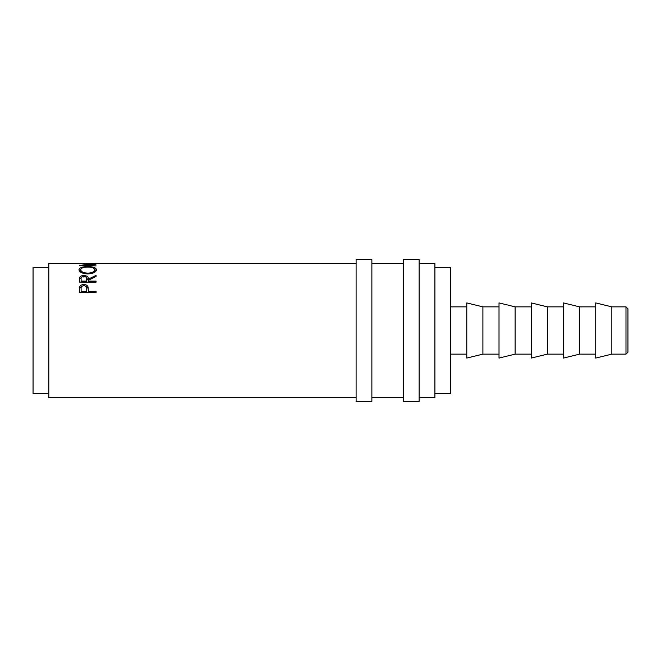 <?xml version="1.0" encoding="UTF-8"?>
<svg xmlns="http://www.w3.org/2000/svg" width="661" height="661" viewBox="0 0 661 661"><rect width="100%" height="100%" fill="white"/><g stroke="black" fill="none" stroke-linecap="round" stroke-linejoin="round"><path stroke-width="0.99" d="M625.984 306.861L627.95 308.827L627.95 352.173L625.984 354.139L625.984 306.861L611.83 306.861L595.718 302.92L595.718 358.08L611.83 354.139L611.83 306.861M371.87 330.5L371.87 259.583L356.105 259.583L356.105 401.417L371.87 401.417L371.87 330.5M419.14 330.5L419.14 259.583L403.384 259.583L403.384 401.417L419.14 401.417L419.14 330.5M579.598 330.5L579.598 306.861L563.478 302.92L563.478 358.08L579.598 354.139L579.598 330.5M547.366 330.5L547.366 306.861L531.246 302.92L531.246 358.08L547.366 354.139L547.366 330.5M515.134 330.5L515.134 306.861L499.014 302.92L499.014 358.08L515.134 354.139L515.134 330.5M482.894 330.5L482.894 306.861L466.782 302.92L466.782 358.08L482.894 354.139L482.894 330.5M434.905 393.535L450.662 393.535L450.662 267.465L434.905 267.465M48.807 393.535L33.05 393.535L33.05 267.465L48.807 267.465M419.14 397.476L434.905 397.476L434.905 263.524L419.14 263.524M79.411 292.534L79.659 286.932C80.295 285.378 81.708 284.585 83.881 284.552C86.112 284.585 87.525 285.412 88.111 287.031L88.392 291.311L96.085 291.311L96.085 292.534L79.411 292.534M79.411 282.123L79.634 277.488C80.229 276.199 81.642 275.538 83.864 275.505C87.095 275.736 88.607 276.934 88.392 279.082L96.085 275.381L96.085 276.455L88.392 280.289L88.392 281.107L96.085 281.107L96.085 282.123L79.411 282.123L79.634 279.049L81.344 277.537M78.981 269.804C79.411 267.697 82.328 266.623 87.739 266.598C93.085 266.623 96.002 267.672 96.514 269.746C96.068 272.167 93.168 273.571 87.822 273.96C82.468 273.613 79.518 272.225 78.981 269.804M84.054 265.474L96.085 264.086L84.087 263.565L356.105 263.524M84.054 265.127L96.085 265.879L79.411 265.334L93.094 264.061L79.411 263.541L95.671 263.532M356.105 397.476L48.807 397.476L48.807 263.524L90.012 263.524M87.739 266.598L87.739 267.061C83.385 267.127 81.039 268.036 80.692 269.771C81.08 271.745 83.46 272.877 87.814 273.175C92.135 272.869 94.465 271.729 94.804 269.771C94.473 268.019 92.119 267.118 87.739 267.061M94.787 269.572L96.275 270.688M79.221 270.704L80.708 269.564M94.622 272.274L94.804 269.771M80.692 269.771L80.906 272.299M87.814 273.96L87.814 273.175M79.634 277.488L79.634 279.049M83.864 275.505L83.864 277.116M86.442 277.546L88.392 280.595L88.392 279.082M88.392 281.107L88.392 282.123M86.698 280.603L86.698 279.091C86.996 277.537 86.046 276.629 83.864 276.372C81.724 276.637 80.807 277.529 81.121 279.049L81.121 281.107L86.674 281.107M81.121 281.107L81.121 282.123M79.411 291.08L79.659 288.213L82.212 286.097M79.659 286.932L79.659 288.213M83.881 284.552L83.881 285.907M85.6 286.114L88.111 288.312L88.392 291.526M88.111 287.031L88.111 288.312M88.392 291.311L88.392 292.459L96.085 292.534M86.715 290.204L86.715 288.973C87.012 287.105 86.062 285.998 83.889 285.659C81.749 285.973 80.832 287.048 81.121 288.874L81.121 291.311L86.674 291.311L86.715 288.981L86.674 292.459L81.121 292.459L81.121 291.311M86.674 291.311L86.674 292.459M595.718 306.861L579.598 306.861M563.478 306.861L547.366 306.861M531.246 306.861L515.134 306.861M499.014 306.861L482.894 306.861M466.782 306.861L450.662 306.861M403.384 263.524L371.87 263.524M403.384 397.476L371.87 397.476M466.782 354.139L450.662 354.139M499.014 354.139L482.894 354.139M531.246 354.139L515.134 354.139M563.478 354.139L547.366 354.139M595.718 354.139L579.598 354.139M625.984 354.139L611.83 354.139"/></g></svg>
